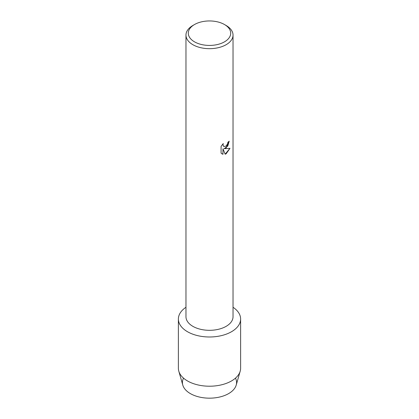 <?xml version="1.0" encoding="UTF-8"?>
<svg xmlns="http://www.w3.org/2000/svg" width="419" height="419" viewBox="0 0 419 419"><rect width="100%" height="100%" fill="white"/><g stroke="black" fill="none" stroke-linecap="round" stroke-linejoin="round"><path stroke-width="0.63" d="M235.478 378.142A27.073 15.629 180 0 1 228.643 393.593A27.073 15.629 180 0 1 195.689 395.986A27.073 15.629 180 0 1 183.522 378.142M224.49 24.532L226.14 25.486A23.532 13.586 180 0 1 233.032 35.096L233.032 316.733A23.532 13.586 180 0 1 226.14 326.338A23.532 13.586 180 0 1 200.497 329.282A23.532 13.586 180 0 1 185.968 316.733L185.968 35.096A23.532 13.586 180 0 1 192.86 25.486L194.51 24.532A21.201 12.24 180 0 1 224.49 24.532A21.201 12.24 180 0 1 224.49 41.842A21.201 12.24 180 0 1 194.51 41.842A21.201 12.24 180 0 1 194.51 24.532L192.86 25.486M231.503 331.728A31.116 17.965 180 0 1 188.304 332.178A31.116 17.965 180 0 1 185.968 307.268A31.116 17.965 180 0 0 178.384 319.021A31.116 17.965 180 0 0 197.59 335.619A31.116 17.965 180 0 0 231.503 331.728A31.116 17.965 180 0 0 233.032 307.268A31.116 17.965 180 0 1 240.616 319.021A31.116 17.965 180 0 1 231.503 331.728M226.14 147.907L224.123 148.677L229.984 148.342L226.14 153.789L225.144 154.213L222.976 148.745L222.976 154.276L221.085 153.165L221.085 146.341L223.264 143.555L222.971 144.911L223.777 146.524L226.14 146.074L227.679 143.633L227.905 142.219A23.532 13.586 0 0 0 229.224 141.166L226.14 147.907M233.032 35.096A23.532 13.586 180 0 1 226.14 44.702A23.532 13.586 180 0 1 200.497 47.646A23.532 13.586 180 0 1 185.968 35.096M229.198 141.187L227.763 146.063L224.123 148.677M223.751 146.509L222.939 144.895L223.207 143.612M221.96 153.862L222.95 154.26L222.976 148.745M225.139 154.192L229.947 148.347M240.616 319.021L240.616 368.249A31.116 17.965 180 0 1 240.197 371.187L236.206 385.098A27.073 15.629 180 0 1 228.643 393.593A27.073 15.629 180 0 1 201.225 397.422A27.073 15.629 180 0 1 182.794 385.098L178.803 371.187A31.116 17.965 180 0 1 178.384 368.249L178.384 319.021M240.197 371.187A31.116 17.965 180 0 1 231.503 380.955A31.116 17.965 180 0 1 199.989 385.354A31.116 17.965 180 0 1 178.803 371.187"/></g></svg>
